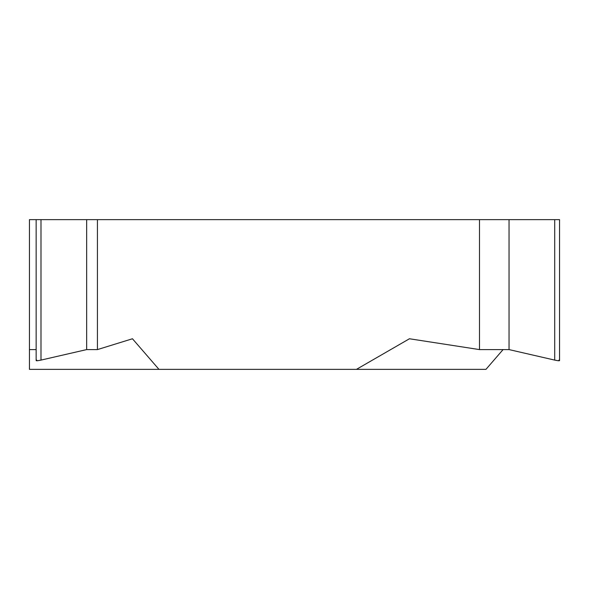<?xml version="1.0" encoding="UTF-8"?>
<svg xmlns="http://www.w3.org/2000/svg" width="589" height="589" viewBox="0 0 589 589"><rect width="100%" height="100%" fill="white"/><g stroke="black" fill="none" stroke-linecap="round" stroke-linejoin="round"><path stroke-width="0.88" d="M29.45 369.355L29.45 349.594L36.15 349.594L29.45 349.594L29.45 369.355L485.962 369.355L503.072 349.594L485.962 369.355M559.55 360.564L559.55 219.645L509.043 219.645L509.043 349.594L554.705 360.1C558.998 360.991 560.404 360.991 558.924 360.1C560.404 360.991 558.998 360.991 554.705 360.1L509.043 349.594L479.498 349.594L409.443 338.763L356.455 369.355L409.443 338.763L479.498 349.594L479.498 219.645L29.45 219.645L29.45 349.594M97.435 349.594L86.657 349.594L97.435 349.594L132.459 338.763L158.956 369.355L132.459 338.763L97.435 349.594L97.435 219.645M40.994 360.1C36.702 360.991 35.296 360.991 36.776 360.1C35.296 360.991 36.702 360.991 40.994 360.1L86.657 349.594L40.994 360.1L40.994 219.645M509.043 219.645L479.498 219.645M86.657 219.645L86.657 349.594M479.498 349.594L509.043 349.594M158.956 369.355L356.455 369.355M554.705 360.1L554.705 219.645M36.15 219.645L36.15 360.564"/></g></svg>
